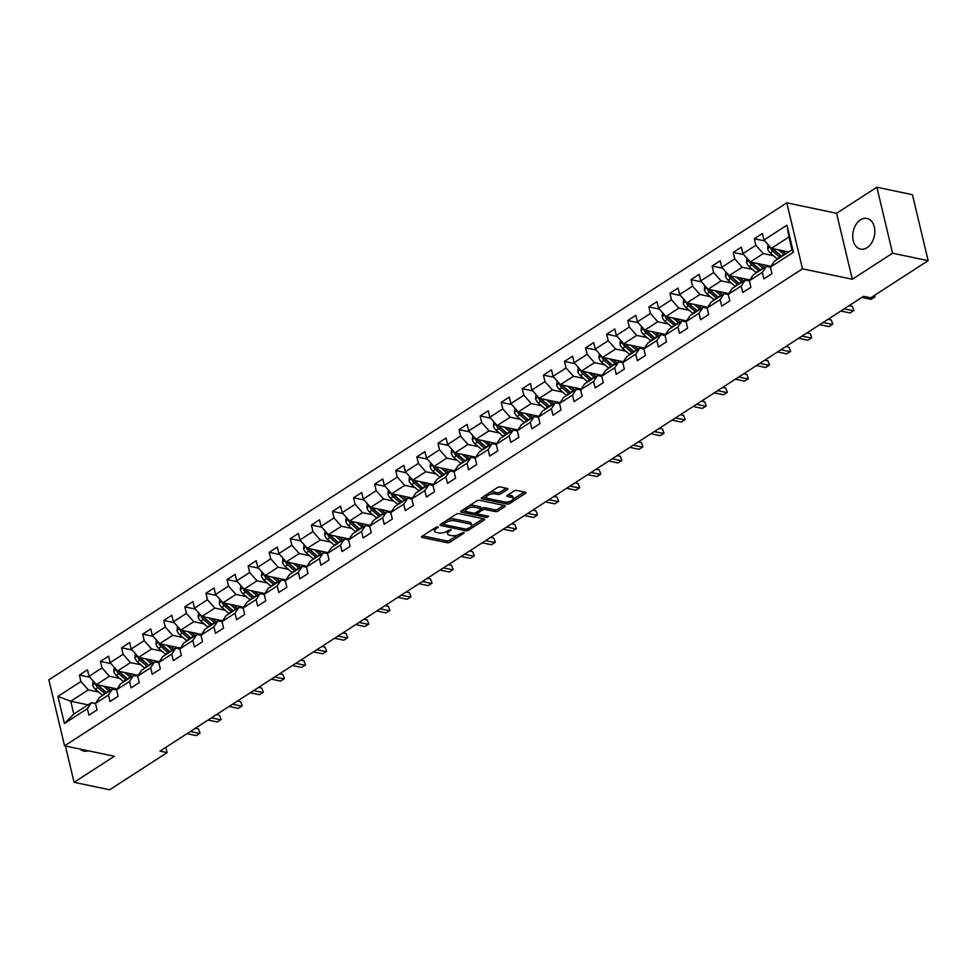 <?xml version="1.0" encoding="UTF-8"?>
<svg xmlns="http://www.w3.org/2000/svg" width="977" height="977" viewBox="0 0 977 977"><rect width="100%" height="100%" fill="white"/><g stroke="black" fill="none" stroke-linecap="round" stroke-linejoin="round"><path stroke-width="1.47" d="M438.038 526.786L436.133 527.177L422.027 536.3A1.966 0.806 166.6 0 0 421.514 537.045A1.966 0.806 166.6 0 0 422.101 537.448L447.234 542.711A1.966 0.806 166.6 0 0 449.957 542.15L464.063 533.039L464.014 532.233L460.277 533.808A6.302 2.577 166.6 0 1 451.569 535.616L449.469 535.176A6.302 2.577 166.6 0 1 447.576 533.894A6.302 2.577 166.6 0 1 449.249 531.488L451.02 529.51L447.295 531.085A6.302 2.577 166.6 0 1 438.575 532.892L436.487 532.453A6.302 2.577 166.6 0 1 434.594 531.17A6.302 2.577 166.6 0 1 436.267 528.765L438.038 526.786M860.456 219.862A15.656 10.808 -78.2 0 0 852.713 236.178A15.656 10.808 -78.2 0 0 860.554 249.098A15.656 10.808 -78.2 0 0 867.087 247.682A15.656 10.808 -78.2 0 0 874.83 231.366A15.656 10.808 -78.2 0 0 866.99 218.445A15.656 10.808 -78.2 0 0 860.456 219.862M80.151 749.09A15.656 10.808 -78.2 0 0 83.949 751.105A15.656 10.808 -78.2 0 0 88.235 750.788M507.319 489.587A1.966 0.806 166.6 0 0 507.845 488.842A1.966 0.806 166.6 0 0 507.258 488.439L500.2 486.961A1.966 0.806 166.6 0 0 497.476 487.523L481.82 497.647A1.966 0.806 166.6 0 0 481.295 498.392A1.966 0.806 166.6 0 0 481.893 498.795L507.026 504.071A1.966 0.806 166.6 0 0 509.75 503.497L525.406 493.385A1.966 0.806 166.6 0 0 525.931 492.628A1.966 0.806 166.6 0 0 525.333 492.225L516.821 490.442A1.966 0.806 166.6 0 0 514.097 491.004L507.393 495.339A1.966 0.806 166.6 0 0 506.868 496.096A1.966 0.806 166.6 0 0 507.466 496.487L511.692 497.378A5.276 2.149 166.6 0 1 513.267 498.453A5.276 2.149 166.6 0 1 510.397 501.201A5.276 2.149 166.6 0 1 504.584 501.97L488.036 498.502A5.276 2.149 166.6 0 1 486.461 497.427A5.276 2.149 166.6 0 1 489.33 494.667A5.276 2.149 166.6 0 1 495.144 493.91L497.891 494.484A1.966 0.806 166.6 0 0 500.615 493.922L507.319 489.587L507.039 488.39M852.298 279.251L892.587 253.214L928.15 260.664L912.433 194.692L876.87 187.23L836.581 213.279L786.79 202.837L802.508 268.822L852.298 279.251L836.581 213.279M65.422 746.013L74.069 782.308L114.358 756.259L64.567 745.83L802.508 268.822M74.069 782.308L109.632 789.77L167.091 752.62L165.834 747.344M928.15 260.664L870.69 297.814L863.57 296.312L159.984 751.13L167.091 752.62M458.934 513.646A1.966 0.806 166.6 0 0 456.21 514.207L440.542 524.331A1.966 0.806 166.6 0 0 440.029 525.076A1.966 0.806 166.6 0 0 440.615 525.479L465.748 530.743A1.966 0.806 166.6 0 0 468.471 530.181L484.128 520.057A1.966 0.806 166.6 0 0 484.653 519.312A1.966 0.806 166.6 0 0 484.067 518.909L458.934 513.646M461.181 510.983L476.837 500.859A1.966 0.806 166.6 0 1 479.56 500.297L504.694 505.573A1.966 0.806 166.6 0 1 505.292 505.964A1.966 0.806 166.6 0 1 504.767 506.721L498.062 511.056A1.966 0.806 166.6 0 1 495.339 511.618L485.154 509.481A1.966 0.806 166.6 0 0 482.43 510.043L477.985 512.913A1.966 0.806 166.6 0 0 477.46 513.67A1.966 0.806 166.6 0 0 478.046 514.073L488.659 516.296L486.802 517.492L461.254 512.143A1.966 0.806 166.6 0 1 460.655 511.74A1.966 0.806 166.6 0 1 461.181 510.983M786.79 202.837L48.85 679.858L64.567 745.83M764.808 240.953L754.305 238.754L755.856 245.264L742.886 253.654L741.335 247.144L733.214 252.396L734.765 258.893L721.783 267.283L720.244 260.786L712.123 266.025L713.674 272.534L700.692 280.924L699.141 274.415L691.032 279.654L692.583 286.163L679.601 294.553L678.05 288.044L669.941 293.295L671.492 299.805L658.51 308.195L656.959 301.685L648.85 306.925L650.401 313.434L637.419 321.824L635.868 315.315L627.759 320.554L629.31 327.063L616.328 335.453L614.777 328.944L606.668 334.195L608.219 340.704L595.237 349.094L593.686 342.585L585.577 347.824L587.128 354.333L574.146 362.723L572.595 356.214L564.486 361.466L566.037 367.975L553.055 376.365L551.504 369.856L543.395 375.095L544.946 381.604L531.964 389.994L530.413 383.485L522.304 388.724L523.855 395.233L510.873 403.623L509.322 397.114L501.213 402.365L502.764 408.875L489.782 417.264L488.231 410.755L480.122 415.994L481.673 422.504L468.691 430.894L467.14 424.384L459.031 429.636L460.582 436.133L447.6 444.523L446.049 438.026L437.94 443.265L439.479 449.774L426.509 458.164L424.958 451.655L416.837 456.894L418.388 463.403L405.418 471.793L403.867 465.284L395.746 470.535L397.297 477.045L384.327 485.435L382.776 478.925L374.655 484.165L376.206 490.674L363.236 499.064L361.685 492.555L353.564 497.794L355.115 504.303L342.133 512.693L340.594 506.196L332.473 511.435L334.024 517.944L321.042 526.334L319.491 519.825L311.382 525.064L312.933 531.573L299.951 539.963L298.4 533.454L290.291 538.706L291.842 545.215L278.86 553.605L277.309 547.096L269.2 552.335L270.751 558.844L257.769 567.234L256.218 560.725L248.109 565.964L249.66 572.473L236.678 580.863L235.127 574.354L227.018 579.605L228.569 586.115L215.587 594.505L214.036 587.995L205.927 593.234L207.478 599.744L194.496 608.134L192.945 601.624L184.836 606.876L186.387 613.385L173.405 621.775L171.854 615.266L163.745 620.505L165.296 627.014L152.314 635.404L150.763 628.895L142.654 634.134L144.205 640.643L131.223 649.033L129.672 642.524L121.563 647.775L123.114 654.285L110.132 662.675L108.581 656.165L100.472 661.405L102.023 667.914L89.041 676.304L87.49 669.795L79.381 675.046L80.932 681.543L57.936 696.406L64.397 723.505L73.8 714.077L91.374 702.707L95.538 703.587M754.305 238.754L762.426 233.515L763.977 240.024L786.961 225.162L793.409 252.261L770.426 267.124L771.977 273.633L763.867 278.872L762.316 272.363L749.335 280.753L750.886 287.262L742.776 292.514L741.225 286.005L728.244 294.395L729.795 300.904L721.685 306.143L720.134 299.634L707.153 308.024L708.704 314.533L700.594 319.772L699.043 313.263L686.062 321.653L687.613 328.162L679.503 333.413L677.953 326.904L664.971 335.294L666.522 341.803L658.413 347.043L656.862 340.533L643.88 348.923L645.431 355.433L637.322 360.684L635.771 354.175L622.789 362.565L624.34 369.074L616.231 374.313L614.68 367.804L601.698 376.194L603.249 382.703L595.14 387.942L593.589 381.433L580.607 389.823L582.158 396.332L574.049 401.584L572.498 395.074L559.516 403.464L561.067 409.974L552.945 415.213L551.394 408.704L538.425 417.094L539.976 423.603L531.854 428.854L530.303 422.345L517.334 430.735L518.885 437.244L510.763 442.483L509.212 435.974L496.243 444.364L497.794 450.873L489.672 456.112L488.121 449.603L475.152 457.993L476.691 464.502L468.581 469.754L467.03 463.245L454.049 471.635L455.6 478.144L447.49 483.383L445.939 476.874L432.958 485.264L434.509 491.773L426.399 497.012L424.848 490.515L411.867 498.905L413.418 505.402L405.308 510.653L403.757 504.144L390.776 512.534L392.327 519.043L384.217 524.283L382.666 517.773L369.685 526.163L371.236 532.673L363.126 537.924L361.575 531.415L348.594 539.805L350.145 546.314L342.035 551.553L340.485 545.044L327.503 553.434L329.054 559.943L320.945 565.182L319.394 558.673L306.412 567.063L307.963 573.572L299.854 578.824L298.303 572.314L285.321 580.704L286.872 587.214L278.763 592.453L277.212 585.944L264.23 594.334L265.781 600.843L257.672 606.094L256.121 599.585L243.139 607.975L244.69 614.484L236.581 619.723L235.03 613.214L222.048 621.604L223.599 628.113L215.49 633.352L213.939 626.843L200.957 635.233L202.508 641.742L194.386 646.994L192.848 640.485L179.866 648.875L181.417 655.384L173.295 660.623L171.744 654.114L158.775 662.504L160.326 669.013L152.204 674.252L150.653 667.755L137.684 676.145L139.235 682.642L131.113 687.893L129.562 681.384L116.593 689.774L118.132 696.283L110.022 701.523L108.471 695.013L95.49 703.403L97.041 709.913L88.931 715.164L87.38 708.655L64.397 723.505M770.975 266.318L750.275 261.983L763.245 253.593L773.552 255.742M770.474 267.295L766.31 266.428L753.328 274.818L749.335 280.753M763.245 253.593L755.856 245.264M750.275 261.983L742.886 253.654M762.316 272.363L766.31 266.428M749.884 279.947L729.184 275.612L742.154 267.222L752.461 269.383M749.383 280.936L745.219 280.057L732.237 288.447L728.244 294.395M742.154 267.222L734.765 258.893M729.184 275.612L721.783 267.283M741.225 286.005L745.219 280.057M728.781 293.589L708.093 289.253L721.063 280.863L731.358 283.012M728.292 294.565L724.128 293.698L711.146 302.088L707.153 308.024M721.063 280.863L713.674 272.534M708.093 289.253L700.692 280.924M720.134 299.634L724.128 293.698M707.69 307.218L686.99 302.882L699.972 294.492L710.267 296.654M707.201 308.207L703.037 307.328L690.055 315.718L686.062 321.653M699.972 294.492L692.583 286.163M686.99 302.882L679.601 294.553M699.043 313.263L703.037 307.328M686.599 320.859L665.899 316.511L678.881 308.121L689.176 310.283M686.11 321.836L681.946 320.969L668.964 329.359L664.971 335.294M678.881 308.121L671.492 299.805M665.899 316.511L658.51 308.195M677.953 326.904L681.946 320.969M665.508 334.488L644.808 330.153L657.79 321.763L668.085 323.912M665.007 335.465L660.855 334.598L647.873 342.988L643.88 348.923M657.79 321.763L650.401 313.434M644.808 330.153L637.419 321.824M656.862 340.533L660.855 334.598M644.417 348.117L623.717 343.782L636.699 335.392L646.994 337.553M643.916 349.107L639.764 348.227L626.782 356.617L622.789 362.565M636.699 335.392L629.31 327.063M623.717 343.782L616.328 335.453M635.771 354.175L639.764 348.227M623.326 361.759L602.626 357.411L615.608 349.021L625.903 351.183M622.825 362.736L618.661 361.869L605.691 370.259L601.698 376.194M615.608 349.021L608.219 340.704M602.626 357.411L595.237 349.094M614.68 367.804L618.661 361.869M602.235 375.388L581.535 371.052L594.517 362.662L604.812 364.824M601.734 376.377L597.57 375.498L584.6 383.888L580.607 389.823M594.517 362.662L587.128 354.333M581.535 371.052L574.146 362.723M593.589 381.433L597.57 375.498M581.144 389.029L560.444 384.682L573.426 376.292L583.721 378.453M580.643 390.006L576.479 389.127L563.509 397.517L559.516 403.464M573.426 376.292L566.037 367.975M560.444 384.682L553.055 376.365M572.498 395.074L576.479 389.127M560.053 402.658L539.353 398.323L552.335 389.933L562.63 392.082M559.552 403.635L555.388 402.768L542.406 411.158L538.425 417.094M552.335 389.933L544.946 381.604M539.353 398.323L531.964 389.994M551.394 408.704L555.388 402.768M538.962 416.287L518.262 411.952L531.244 403.562L541.539 405.724M538.461 417.277L534.297 416.397L521.315 424.787L517.334 430.735M531.244 403.562L523.855 395.233M518.262 411.952L510.873 403.623M530.303 422.345L534.297 416.397M517.871 429.929L497.171 425.581L510.153 417.191L520.448 419.353M517.37 430.906L513.206 430.039L500.224 438.429L496.243 444.364M510.153 417.191L502.764 408.875M497.171 425.581L489.782 417.264M509.212 435.974L513.206 430.039M496.78 443.558L476.08 439.223L489.062 430.833L499.357 432.994M496.279 444.535L492.115 443.668L479.133 452.058L475.152 457.993M489.062 430.833L481.673 422.504M476.08 439.223L468.691 430.894M488.121 449.603L492.115 443.668M475.689 457.187L454.989 452.852L467.971 444.462L478.266 446.623M475.188 458.176L471.024 457.297L458.042 465.687L454.049 471.635M467.971 444.462L460.582 436.133M454.989 452.852L447.6 444.523M467.03 463.245L471.024 457.297M454.598 470.829L433.898 466.493L446.88 458.103L457.175 460.252M454.097 471.806L449.933 470.938L436.951 479.328L432.958 485.264M446.88 458.103L439.479 449.774M433.898 466.493L426.509 458.164M445.939 476.874L449.933 470.938M433.507 484.458L412.807 480.122L425.789 471.732L436.084 473.894M433.006 485.447L428.842 484.568L415.86 492.958L411.867 498.905M425.789 471.732L418.388 463.403M412.807 480.122L405.418 471.793M424.848 490.515L428.842 484.568M412.416 498.099L391.716 493.751L404.686 485.361L414.993 487.523M411.915 499.076L407.751 498.209L394.769 506.599L390.776 512.534M404.686 485.361L397.297 477.045M391.716 493.751L384.327 485.435M403.757 504.144L407.751 498.209M391.325 511.728L370.625 507.393L383.595 499.003L393.902 501.152M390.824 512.705L386.66 511.838L373.678 520.228L369.685 526.163M383.595 499.003L376.206 490.674M370.625 507.393L363.236 499.064M382.666 517.773L386.66 511.838M370.234 525.357L349.534 521.022L362.504 512.632L372.799 514.794M369.733 526.347L365.569 525.467L352.587 533.857L348.594 539.805M362.504 512.632L355.115 504.303M349.534 521.022L342.133 512.693M361.575 531.415L365.569 525.467M349.131 538.999L328.431 534.651L341.413 526.261L351.708 528.423M348.642 539.976L344.478 539.109L331.496 547.499L327.503 553.434M341.413 526.261L334.024 517.944M328.431 534.651L321.042 526.334M340.485 545.044L344.478 539.109M328.04 552.628L307.34 548.292L320.322 539.902L330.617 542.064M327.551 553.617L323.387 552.738L310.405 561.128L306.412 567.063M320.322 539.902L312.933 531.573M307.34 548.292L299.951 539.963M319.394 558.673L323.387 552.738M306.949 566.269L286.249 561.922L299.231 553.532L309.526 555.693M306.46 567.246L302.296 566.367L289.314 574.769L285.321 580.704M299.231 553.532L291.842 545.215M286.249 561.922L278.86 553.605M298.303 572.314L302.296 566.367M285.858 579.898L265.158 575.563L278.14 567.173L288.435 569.322M285.357 580.875L281.205 580.008L268.223 588.398L264.23 594.334M278.14 567.173L270.751 558.844M265.158 575.563L257.769 567.234M277.212 585.944L281.205 580.008M264.767 593.527L244.067 589.192L257.049 580.802L267.344 582.964M264.266 594.517L260.102 593.637L247.132 602.027L243.139 607.975M257.049 580.802L249.66 572.473M244.067 589.192L236.678 580.863M256.121 599.585L260.102 593.637M243.676 607.169L222.976 602.821L235.958 594.431L246.253 596.593M243.175 608.146L239.011 607.279L226.041 615.669L222.048 621.604M235.958 594.431L228.569 586.115M222.976 602.821L215.587 594.505M235.03 613.214L239.011 607.279M222.585 620.798L201.885 616.463L214.867 608.073L225.162 610.234M222.084 621.787L217.92 620.908L204.95 629.298L200.957 635.233M214.867 608.073L207.478 599.744M201.885 616.463L194.496 608.134M213.939 626.843L217.92 620.908M201.494 634.439L180.794 630.092L193.776 621.702L204.071 623.863M200.993 635.416L196.829 634.537L183.859 642.927L179.866 648.875M193.776 621.702L186.387 613.385M180.794 630.092L173.405 621.775M192.848 640.485L196.829 634.537M180.403 648.069L159.703 643.733L172.685 635.343L182.98 637.492M179.902 649.046L175.738 648.178L162.756 656.568L158.775 662.504M172.685 635.343L165.296 627.014M159.703 643.733L152.314 635.404M171.744 654.114L175.738 648.178M159.312 661.698L138.612 657.362L151.594 648.972L161.889 651.134M158.811 662.687L154.647 661.808L141.665 670.198L137.684 676.145M151.594 648.972L144.205 640.643M138.612 657.362L131.223 649.033M150.653 667.755L154.647 661.808M138.221 675.339L117.521 670.991L130.503 662.601L140.798 664.763M137.72 676.316L133.556 675.449L120.574 683.839L116.593 689.774M130.503 662.601L123.114 654.285M117.521 670.991L110.132 662.675M129.562 681.384L133.556 675.449M117.13 688.968L96.43 684.633L109.412 676.243L119.707 678.392M116.629 689.945L112.465 689.078L99.483 697.468L95.49 703.403M109.412 676.243L102.023 667.914M96.43 684.633L89.041 676.304M108.471 695.013L112.465 689.078M88.052 704.869L70.735 701.23L88.321 689.872L98.616 692.034M88.321 689.872L80.932 681.543M73.8 714.077L70.735 701.23L57.936 696.406M87.38 708.655L91.374 702.707M892.587 253.214L876.87 187.23M770.426 267.124L774.419 261.189L791.993 249.819L788.94 236.984L771.366 248.341L788.671 251.968M793.409 252.261L791.993 249.819M788.94 236.984L786.961 225.162M771.366 248.341L763.977 240.024M89.872 677.244L79.381 675.046M110.963 663.603L100.472 661.405M132.054 649.974L121.563 647.775M153.145 636.332L142.654 634.134M174.236 622.703L163.745 620.505M195.327 609.074L184.836 606.876M216.418 595.433L205.927 593.234M237.509 581.803L227.018 579.605M258.6 568.174L248.109 565.964M279.691 554.533L269.2 552.335M300.782 540.904L290.291 538.706M321.873 527.262L311.382 525.064M342.964 513.633L332.473 511.435M364.055 500.004L353.564 497.794M385.158 486.363L374.655 484.165M406.249 472.734L395.746 470.535M427.34 459.092L416.837 456.894M448.431 445.463L437.94 443.265M469.522 431.834L459.031 429.636M490.613 418.193L480.122 415.994M511.704 404.563L501.213 402.365M532.795 390.922L522.304 388.724M553.886 377.293L543.395 375.095M574.977 363.664L564.486 361.466M596.068 350.022L585.577 347.824M617.159 336.393L606.668 334.195M638.25 322.764L627.759 320.554M659.341 309.123L648.85 306.925M680.432 295.494L669.941 293.295M701.523 281.852L691.032 279.654M722.614 268.223L712.123 266.025M743.717 254.594L733.214 252.396M434.435 528.276A6.302 2.577 166.6 0 0 434.167 529.387L434.594 531.17M447.417 531A6.302 2.577 166.6 0 0 447.161 532.111L447.576 533.894M422.687 535.872L446.807 540.928A1.966 0.806 166.6 0 0 449.53 540.366L457.981 534.908M471.305 526.285L483.053 518.702M441.201 523.904L443.643 524.417M443.961 523.794L444.01 524.6L466.066 529.229L469.9 527.58A6.302 2.577 166.6 0 0 471.573 525.186A6.302 2.577 166.6 0 0 469.681 523.904L454.598 520.741A6.302 2.577 166.6 0 0 445.878 522.548L443.961 523.794L443.619 522.341M471.573 525.186L471.146 523.403A6.302 2.577 166.6 0 0 469.253 522.121L469.681 523.904M447.759 519.666A6.302 2.577 166.6 0 1 454.171 518.958L469.253 522.121M503.692 505.353L497.647 509.273L498.062 511.056M468.801 506.062A5.276 2.149 166.6 0 1 474.15 505.475L474.578 507.258A5.276 2.149 166.6 0 0 468.765 508.028A5.276 2.149 166.6 0 0 465.895 510.776A5.276 2.149 166.6 0 0 467.47 511.85L473.308 513.072A1.966 0.806 166.6 0 0 476.031 512.51L480.476 509.64A1.966 0.806 166.6 0 0 480.989 508.883L482.003 508.26A1.966 0.806 166.6 0 1 484.726 507.698L494.924 509.835A1.966 0.806 166.6 0 0 497.647 509.273M477.032 511.863A1.966 0.806 166.6 0 0 477.032 511.887L477.46 513.67M477.594 513.865L474.004 513.12M466.627 511.569L461.828 510.568M465.687 508.077A5.276 2.149 166.6 0 0 465.467 508.993L465.895 510.776M474.15 505.475L479.976 506.697A1.966 0.806 166.6 0 1 480.562 507.1L480.989 508.883A1.966 0.806 166.6 0 0 480.403 508.48L474.578 507.258M489.562 492.64A5.276 2.149 166.6 0 1 494.716 492.127L497.476 492.701A1.966 0.806 166.6 0 0 500.2 492.139L506.245 488.231M486.192 494.826A5.276 2.149 166.6 0 0 486.033 495.644L486.461 497.427M513.267 498.453L512.84 496.67A5.276 2.149 166.6 0 0 511.264 495.595L511.692 497.378M508.04 494.924L511.264 495.595M505.671 502.093L506.599 502.288A1.966 0.806 166.6 0 0 509.322 501.714L509.738 501.445M513.108 499.271L524.331 492.017M482.467 497.232L487.193 498.221M93.145 680.92L92.681 684.962A5.325 3.175 57.1 0 0 95.306 689.176L102.255 695.172A15.363 9.184 57.1 0 0 102.597 695.465M114.932 689.591L114.907 688.504M103.599 686.135L109.021 690.8A15.363 9.184 57.1 0 0 109.351 691.093M106.969 686.843L109.571 689.078A12.75 7.621 57.1 0 0 110.877 690.104M95.661 683.766L95.746 684.669A5.325 3.175 57.1 0 0 97.871 687.515L104.82 693.511A15.363 9.184 57.1 0 0 105.162 693.804M106.688 692.815A12.75 7.621 -122.9 0 1 105.382 691.789L98.421 685.793A2.711 1.624 -122.9 0 1 97.798 685.097L95.746 684.669M106.786 692.754A15.363 9.184 -122.9 0 1 106.444 692.461L99.495 686.465A5.325 3.175 -122.9 0 1 98.164 684.999M190.344 731.504L199.552 733.434L196.169 735.608L186.973 733.678M195.29 728.305L198.49 728.964L200.065 733.129L196.169 735.608M198.49 728.964L200.065 733.129M114.236 667.291L113.772 671.321A5.325 3.175 57.1 0 0 116.397 675.547L123.346 681.543A15.363 9.184 57.1 0 0 123.688 681.824M136.023 675.962L135.998 674.875M124.69 672.494L130.112 677.171A15.363 9.184 57.1 0 0 130.442 677.452M128.06 673.202L130.662 675.449A12.75 7.621 57.1 0 0 131.968 676.475M116.751 670.124L116.837 671.04A5.325 3.175 57.1 0 0 118.962 673.886L125.911 679.882A15.363 9.184 57.1 0 0 126.253 680.163M127.779 679.174A12.75 7.621 -122.9 0 1 126.473 678.16L119.512 672.152A2.711 1.624 -122.9 0 1 118.889 671.468L116.837 671.04M127.877 679.113A15.363 9.184 -122.9 0 1 127.535 678.832L120.586 672.835A5.325 3.175 -122.9 0 1 119.255 671.358M135.327 653.662L134.863 657.692A5.325 3.175 57.1 0 0 137.488 661.905L144.437 667.902A15.363 9.184 57.1 0 0 144.779 668.195M157.114 662.321L157.089 661.234M145.781 658.864L151.203 663.542A15.363 9.184 57.1 0 0 151.533 663.823M149.151 659.573L151.753 661.808A12.75 7.621 57.1 0 0 153.059 662.833M137.842 656.495L137.928 657.399A5.325 3.175 57.1 0 0 140.053 660.244L147.002 666.253A15.363 9.184 57.1 0 0 147.344 666.534M148.87 665.545A12.75 7.621 -122.9 0 1 147.564 664.519L140.615 658.522A2.711 1.624 -122.9 0 1 139.98 657.839L137.928 657.399M148.968 665.484A15.363 9.184 -122.9 0 1 148.626 665.203L141.677 659.194A5.325 3.175 -122.9 0 1 140.346 657.729M211.435 717.863L220.643 719.793L217.26 721.979L208.064 720.049M216.381 714.663L219.581 715.335L221.156 719.499L217.26 721.979M219.581 715.335L221.156 719.499M232.526 704.234L241.734 706.163L238.351 708.349L229.155 706.42M237.484 701.034L240.672 701.706L242.247 705.87L238.351 708.349M240.672 701.706L242.247 705.87M156.418 640.02L155.954 644.063A5.325 3.175 57.1 0 0 158.579 648.276L165.528 654.272A15.363 9.184 57.1 0 0 165.87 654.553M178.205 648.691L178.18 647.604M166.872 645.235L172.294 649.9A15.363 9.184 57.1 0 0 172.624 650.193M170.242 645.944L172.844 648.178A12.75 7.621 57.1 0 0 174.15 649.204M158.933 642.866L159.019 643.77A5.325 3.175 57.1 0 0 161.144 646.615L168.105 652.612A15.363 9.184 57.1 0 0 168.435 652.892M169.961 651.915A12.75 7.621 -122.9 0 1 168.655 650.89L161.706 644.893A2.711 1.624 -122.9 0 1 161.071 644.197L159.019 643.77M170.059 651.854A15.363 9.184 -122.9 0 1 169.717 651.561L162.768 645.565A5.325 3.175 -122.9 0 1 161.437 644.087M177.509 626.391L177.045 630.421A5.325 3.175 57.1 0 0 179.67 634.647L186.619 640.643A15.363 9.184 57.1 0 0 186.961 640.924M199.296 635.062L199.284 633.963M187.963 631.594L193.385 636.271A15.363 9.184 57.1 0 0 193.715 636.552M191.345 632.302L193.935 634.549A12.75 7.621 57.1 0 0 195.241 635.563M180.024 629.225L180.11 630.141A5.325 3.175 57.1 0 0 182.235 632.986L189.196 638.982A15.363 9.184 57.1 0 0 189.526 639.263M191.052 638.274A12.75 7.621 -122.9 0 1 189.746 637.248L182.797 631.252A2.711 1.624 -122.9 0 1 182.162 630.568L180.11 630.141M191.15 638.213A15.363 9.184 -122.9 0 1 190.808 637.932L183.859 631.936A5.325 3.175 -122.9 0 1 182.528 630.458M198.6 612.75L198.136 616.792A5.325 3.175 57.1 0 0 200.761 621.006L207.71 627.002A15.363 9.184 57.1 0 0 208.052 627.295M220.387 621.421L220.375 620.334M209.066 617.965L214.476 622.642A15.363 9.184 57.1 0 0 214.806 622.923M212.436 618.673L215.025 620.908A12.75 7.621 57.1 0 0 216.344 621.934M201.115 615.595L201.201 616.499A5.325 3.175 57.1 0 0 203.326 619.345L210.287 625.341A15.363 9.184 57.1 0 0 210.617 625.634M212.143 624.645A12.75 7.621 -122.9 0 1 210.837 623.619L203.888 617.623A2.711 1.624 -122.9 0 1 203.253 616.927L201.201 616.499M212.241 624.584A15.363 9.184 -122.9 0 1 211.911 624.291L204.95 618.294A5.325 3.175 -122.9 0 1 203.619 616.829M253.617 690.592L262.825 692.522L259.442 694.708L250.246 692.778M258.575 687.405L261.763 688.064L263.338 692.229L259.442 694.708M261.763 688.064L263.338 692.229M274.72 676.963L283.916 678.893L280.533 681.079L271.337 679.149M279.666 673.764L282.854 674.435L284.429 678.6L280.533 681.079M282.854 674.435L284.429 678.6M295.811 663.334L305.007 665.264L301.624 667.438L292.428 665.52M300.757 660.134L303.945 660.806L305.52 664.958L301.624 667.438M303.945 660.806L305.52 664.958M219.691 599.121L219.239 603.151A5.325 3.175 57.1 0 0 221.852 607.376L228.801 613.373A15.363 9.184 57.1 0 0 229.143 613.654M241.478 607.792L241.466 606.705M230.157 604.336L235.567 609.001A15.363 9.184 57.1 0 0 235.909 609.282M233.527 605.032L236.116 607.279A12.75 7.621 57.1 0 0 237.435 608.305M222.206 601.954L222.292 602.87A5.325 3.175 57.1 0 0 224.429 605.716L231.378 611.712A15.363 9.184 57.1 0 0 231.708 611.993M233.234 611.004A12.75 7.621 -122.9 0 1 231.928 609.99L224.979 603.994A2.711 1.624 -122.9 0 1 224.344 603.298L222.292 602.87M233.332 610.943A15.363 9.184 -122.9 0 1 233.002 610.662L226.041 604.665A5.325 3.175 -122.9 0 1 224.722 603.188M316.902 649.693L326.098 651.622L322.715 653.808L313.519 651.879M321.848 646.493L325.036 647.165L326.623 651.329L322.715 653.808M325.036 647.165L326.623 651.329M240.782 585.492L240.33 589.522A5.325 3.175 57.1 0 0 242.943 593.735L249.892 599.744A15.363 9.184 57.1 0 0 250.234 600.025M262.569 594.163L262.557 593.063M251.248 590.694L256.658 595.372A15.363 9.184 57.1 0 0 257 595.652M254.618 591.403L257.207 593.637A12.75 7.621 57.1 0 0 258.526 594.663M243.297 588.325L243.383 589.241A5.325 3.175 57.1 0 0 245.52 592.074L252.469 598.083A15.363 9.184 57.1 0 0 252.799 598.364M254.325 597.374A12.75 7.621 -122.9 0 1 253.019 596.349L246.07 590.352A2.711 1.624 -122.9 0 1 245.435 589.668L243.383 589.241M254.423 597.313A15.363 9.184 -122.9 0 1 254.093 597.032L247.132 591.036A5.325 3.175 -122.9 0 1 245.813 589.558M337.993 636.064L347.189 637.993L343.819 640.179L334.61 638.25M342.939 632.864L346.127 633.536L347.714 637.7L343.819 640.179M346.127 633.536L347.714 637.7M261.873 571.85L261.421 575.893A5.325 3.175 57.1 0 0 264.034 580.106L270.983 586.102A15.363 9.184 57.1 0 0 271.325 586.383M283.66 580.521L283.648 579.434M272.339 577.065L277.749 581.73A15.363 9.184 57.1 0 0 278.091 582.023M275.709 577.773L278.298 580.008A12.75 7.621 57.1 0 0 279.617 581.034M264.388 574.696L264.474 575.6A5.325 3.175 57.1 0 0 266.611 578.445L273.56 584.441A15.363 9.184 57.1 0 0 273.89 584.735M275.429 583.745A12.75 7.621 -122.9 0 1 274.11 582.719L267.161 576.723A2.711 1.624 -122.9 0 1 266.526 576.027L264.474 575.6M275.514 583.684A15.363 9.184 -122.9 0 1 275.184 583.391L268.223 577.395A5.325 3.175 -122.9 0 1 266.904 575.917M359.084 622.422L368.28 624.352L364.909 626.538L355.701 624.608M364.03 619.235L367.218 619.894L368.805 624.059L364.909 626.538M367.218 619.894L368.805 624.059M282.964 558.221L282.512 562.251A5.325 3.175 57.1 0 0 285.125 566.477L292.086 572.473A15.363 9.184 57.1 0 0 292.416 572.754M304.751 566.892L304.739 565.805M293.43 563.424L298.84 568.101A15.363 9.184 57.1 0 0 299.182 568.382M296.8 564.132L299.389 566.379A12.75 7.621 57.1 0 0 300.708 567.393M285.479 561.054L285.565 561.97A5.325 3.175 57.1 0 0 287.702 564.816L294.651 570.812A15.363 9.184 57.1 0 0 294.981 571.093M296.519 570.104A12.75 7.621 -122.9 0 1 295.201 569.09L288.252 563.082A2.711 1.624 -122.9 0 1 287.617 562.398L285.565 561.97M296.605 570.043A15.363 9.184 -122.9 0 1 296.275 569.762L289.326 563.766A5.325 3.175 -122.9 0 1 287.995 562.288M380.175 608.793L389.371 610.723L386 612.909L376.792 610.979M385.121 605.593L388.309 606.265L389.896 610.43L386 612.909M388.309 606.265L389.896 610.43M304.055 544.58L303.603 548.622A5.325 3.175 57.1 0 0 306.216 552.835L313.177 558.832A15.363 9.184 57.1 0 0 313.507 559.125M325.842 553.251L325.829 552.164M314.521 549.795L319.931 554.472A15.363 9.184 57.1 0 0 320.273 554.753M317.891 550.503L320.48 552.738A12.75 7.621 57.1 0 0 321.799 553.764M306.57 547.425L306.668 548.329A5.325 3.175 57.1 0 0 308.793 551.175L315.742 557.171A15.363 9.184 57.1 0 0 316.084 557.464M317.61 556.475A12.75 7.621 -122.9 0 1 316.292 555.449L309.343 549.453A2.711 1.624 -122.9 0 1 308.708 548.769L306.668 548.329M317.696 556.414A15.363 9.184 -122.9 0 1 317.366 556.133L310.417 550.124A5.325 3.175 -122.9 0 1 309.086 548.659M401.266 595.164L410.462 597.094L407.091 599.28L397.883 597.35M406.212 591.964L409.412 592.636L410.987 596.8L407.091 599.28M409.412 592.636L410.987 596.8M325.146 530.951L324.694 534.981A5.325 3.175 57.1 0 0 327.307 539.206L334.268 545.203A15.363 9.184 57.1 0 0 334.598 545.484M346.933 539.622L346.92 538.535M335.612 536.165L341.022 540.831A15.363 9.184 57.1 0 0 341.364 541.111M338.982 536.861L341.571 539.109A12.75 7.621 57.1 0 0 342.89 540.134M327.661 533.784L327.759 534.7A5.325 3.175 57.1 0 0 329.884 537.545L336.833 543.542A15.363 9.184 57.1 0 0 337.175 543.823M338.701 542.833A12.75 7.621 -122.9 0 1 337.383 541.82L330.434 535.823A2.711 1.624 -122.9 0 1 329.799 535.127L327.759 534.7M338.787 542.772A15.363 9.184 -122.9 0 1 338.457 542.491L331.508 536.495A5.325 3.175 -122.9 0 1 330.177 535.017M422.357 581.523L431.565 583.452L428.182 585.638L418.974 583.709M427.303 578.323L430.503 578.995L432.078 583.159L428.182 585.638M430.503 578.995L432.078 583.159M346.237 517.322L345.785 521.352A5.325 3.175 57.1 0 0 348.41 525.565L355.359 531.573A15.363 9.184 57.1 0 0 355.689 531.854M368.024 525.992L368.011 524.893M356.703 522.524L362.113 527.201A15.363 9.184 57.1 0 0 362.455 527.482M360.073 523.232L362.675 525.479A12.75 7.621 57.1 0 0 363.981 526.493M348.752 520.155L348.85 521.071A5.325 3.175 57.1 0 0 350.975 523.904L357.924 529.913A15.363 9.184 57.1 0 0 358.266 530.193M359.792 529.204A12.75 7.621 -122.9 0 1 358.474 528.178L351.525 522.182A2.711 1.624 -122.9 0 1 350.89 521.498L348.85 521.071M359.89 529.143A15.363 9.184 -122.9 0 1 359.548 528.862L352.599 522.866A5.325 3.175 -122.9 0 1 351.268 521.388M443.448 567.893L452.656 569.823L449.273 572.009L440.065 570.079M448.394 564.694L451.594 565.365L453.169 569.53L449.273 572.009M451.594 565.365L453.169 569.53M367.328 503.68L366.876 507.722A5.325 3.175 57.1 0 0 369.501 511.936L376.45 517.932A15.363 9.184 57.1 0 0 376.78 518.225M389.127 512.351L389.102 511.264M377.794 508.895L383.204 513.56A15.363 9.184 57.1 0 0 383.546 513.853M381.164 509.603L383.766 511.838A12.75 7.621 57.1 0 0 385.072 512.864M369.856 506.526L369.941 507.429A5.325 3.175 57.1 0 0 372.066 510.275L379.015 516.271A15.363 9.184 57.1 0 0 379.357 516.564M380.883 515.575A12.75 7.621 -122.9 0 1 379.565 514.549L372.616 508.553A2.711 1.624 -122.9 0 1 371.981 507.857L369.941 507.429M380.981 515.514A15.363 9.184 -122.9 0 1 380.639 515.221L373.69 509.225A5.325 3.175 -122.9 0 1 372.359 507.759M464.539 554.264L473.747 556.182L470.364 558.368L461.156 556.438M469.485 551.065L472.685 551.724L474.26 555.889L470.364 558.368M472.685 551.724L474.26 555.889M388.419 490.051L387.967 494.081A5.325 3.175 57.1 0 0 390.592 498.307L397.541 504.303A15.363 9.184 57.1 0 0 397.871 504.584M410.218 498.722L410.193 497.635M398.885 495.254L404.295 499.931A15.363 9.184 57.1 0 0 404.637 500.212M402.255 495.962L404.857 498.209A12.75 7.621 57.1 0 0 406.163 499.223M390.947 492.884L391.032 493.8A5.325 3.175 57.1 0 0 393.157 496.646L400.106 502.642A15.363 9.184 57.1 0 0 400.448 502.923M401.974 501.934A12.75 7.621 -122.9 0 1 400.655 500.92L393.707 494.912A2.711 1.624 -122.9 0 1 393.072 494.228L391.032 493.8M402.072 501.873A15.363 9.184 -122.9 0 1 401.73 501.592L394.781 495.595A5.325 3.175 -122.9 0 1 393.45 494.118M485.63 540.623L494.838 542.553L491.455 544.739L482.247 542.809M490.576 537.423L493.776 538.095L495.351 542.259L491.455 544.739M493.776 538.095L495.351 542.259M409.51 476.422L409.058 480.452A5.325 3.175 57.1 0 0 411.683 484.665L418.632 490.662A15.363 9.184 57.1 0 0 418.962 490.955M431.309 485.08L431.284 483.994M419.976 481.624L425.386 486.302A15.363 9.184 57.1 0 0 425.728 486.583M423.346 482.333L425.948 484.568A12.75 7.621 57.1 0 0 427.254 485.593M412.038 479.255L412.123 480.159A5.325 3.175 57.1 0 0 414.248 483.004L421.197 489.001A15.363 9.184 57.1 0 0 421.539 489.294M423.065 488.305A12.75 7.621 -122.9 0 1 421.746 487.279L414.798 481.282A2.711 1.624 -122.9 0 1 414.163 480.599L412.123 480.159M423.163 488.244A15.363 9.184 -122.9 0 1 422.821 487.963L415.872 481.954A5.325 3.175 -122.9 0 1 414.541 480.489M506.721 526.994L515.929 528.923L512.546 531.109L503.338 529.18M511.667 523.794L514.867 524.466L516.442 528.63L512.546 531.109M514.867 524.466L516.442 528.63M430.601 462.78L430.149 466.823A5.325 3.175 57.1 0 0 432.774 471.036L439.723 477.032A15.363 9.184 57.1 0 0 440.065 477.313M452.4 471.451L452.375 470.364M441.067 467.995L446.477 472.66A15.363 9.184 57.1 0 0 446.819 472.953M444.437 468.704L447.039 470.938A12.75 7.621 57.1 0 0 448.345 471.964M433.129 465.626L433.214 466.53A5.325 3.175 57.1 0 0 435.339 469.375L442.288 475.372A15.363 9.184 57.1 0 0 442.63 475.652M444.156 474.675A12.75 7.621 -122.9 0 1 442.85 473.65L435.889 467.653A2.711 1.624 -122.9 0 1 435.266 466.957L433.214 466.53M444.254 474.614A15.363 9.184 -122.9 0 1 443.912 474.321L436.963 468.325A5.325 3.175 -122.9 0 1 435.632 466.847M527.812 513.352L537.02 515.282L533.637 517.468L524.429 515.538M532.758 510.153L535.958 510.824L537.533 514.989L533.637 517.468M535.958 510.824L537.533 514.989M451.692 449.151L451.24 453.181A5.325 3.175 57.1 0 0 453.865 457.407L460.814 463.403A15.363 9.184 57.1 0 0 461.156 463.684M473.491 457.822L473.466 456.723M462.158 454.354L467.58 459.031A15.363 9.184 57.1 0 0 467.91 459.312M465.528 455.062L468.13 457.309A12.75 7.621 57.1 0 0 469.436 458.323M454.22 451.985L454.305 452.901A5.325 3.175 57.1 0 0 456.43 455.746L463.379 461.742A15.363 9.184 57.1 0 0 463.721 462.023M465.247 461.034A12.75 7.621 -122.9 0 1 463.941 460.008L456.98 454.012A2.711 1.624 -122.9 0 1 456.357 453.328L454.305 452.901M465.345 460.973A15.363 9.184 -122.9 0 1 465.003 460.692L458.054 454.696A5.325 3.175 -122.9 0 1 456.723 453.218M548.903 499.723L558.111 501.653L554.728 503.839L545.532 501.909M553.849 496.524L557.049 497.195L558.624 501.36L554.728 503.839M557.049 497.195L558.624 501.36M472.795 435.51L472.331 439.552A5.325 3.175 57.1 0 0 474.956 443.766L481.905 449.762A15.363 9.184 57.1 0 0 482.247 450.055M494.582 444.181L494.557 443.094M483.249 440.725L488.671 445.39A15.363 9.184 57.1 0 0 489.001 445.683M486.619 441.433L489.221 443.668A12.75 7.621 57.1 0 0 490.527 444.694M475.31 438.355L475.396 439.259A5.325 3.175 57.1 0 0 477.521 442.105L484.47 448.101A15.363 9.184 57.1 0 0 484.812 448.394M486.338 447.405A12.75 7.621 -122.9 0 1 485.032 446.379L478.071 440.383A2.711 1.624 -122.9 0 1 477.448 439.687L475.396 439.259M486.436 447.344A15.363 9.184 -122.9 0 1 486.094 447.051L479.145 441.054A5.325 3.175 -122.9 0 1 477.814 439.589M569.994 486.094L579.202 488.024L575.819 490.198L566.623 488.268M574.94 482.894L578.14 483.566L579.715 487.718L575.819 490.198M578.14 483.566L579.715 487.718M493.886 421.881L493.422 425.911A5.325 3.175 57.1 0 0 496.047 430.136L502.996 436.133A15.363 9.184 57.1 0 0 503.338 436.414M515.673 430.552L515.648 429.465M504.34 427.096L509.762 431.761A15.363 9.184 57.1 0 0 510.092 432.042M507.71 427.792L510.312 430.039A12.75 7.621 57.1 0 0 511.618 431.065M496.401 424.714L496.487 425.63A5.325 3.175 57.1 0 0 498.612 428.476L505.561 434.472A15.363 9.184 57.1 0 0 505.903 434.753M507.429 433.764A12.75 7.621 -122.9 0 1 506.123 432.75L499.174 426.741A2.711 1.624 -122.9 0 1 498.539 426.057L496.487 425.63M507.527 433.703A15.363 9.184 -122.9 0 1 507.185 433.422L500.236 427.425A5.325 3.175 -122.9 0 1 498.905 425.948M591.085 472.453L600.293 474.382L596.91 476.568L587.714 474.639M596.043 469.253L599.231 469.925L600.806 474.089L596.91 476.568M599.231 469.925L600.806 474.089M514.977 408.252L514.513 412.282A5.325 3.175 57.1 0 0 517.138 416.495L524.087 422.504A15.363 9.184 57.1 0 0 524.429 422.785M536.764 416.923L536.739 415.823M525.431 413.454L530.853 418.132A15.363 9.184 57.1 0 0 531.183 418.412M528.801 414.163L531.403 416.397A12.75 7.621 57.1 0 0 532.709 417.423M517.492 411.085L517.578 411.989A5.325 3.175 57.1 0 0 519.703 414.834L526.664 420.843A15.363 9.184 57.1 0 0 526.994 421.124M528.52 420.134A12.75 7.621 -122.9 0 1 527.214 419.109L520.265 413.112A2.711 1.624 -122.9 0 1 519.63 412.428L517.578 411.989M528.618 420.073A15.363 9.184 -122.9 0 1 528.276 419.792L521.327 413.796A5.325 3.175 -122.9 0 1 519.996 412.318M612.176 458.824L621.384 460.753L618.001 462.939L608.805 461.01M617.134 455.624L620.322 456.296L621.897 460.46L618.001 462.939M620.322 456.296L621.897 460.46M536.068 394.61L535.604 398.653A5.325 3.175 57.1 0 0 538.229 402.866L545.178 408.862A15.363 9.184 57.1 0 0 545.52 409.143M557.855 403.281L557.83 402.194M546.522 399.825L551.944 404.49A15.363 9.184 57.1 0 0 552.274 404.783M549.892 400.533L552.493 402.768A12.75 7.621 57.1 0 0 553.8 403.794M538.583 397.456L538.669 398.36A5.325 3.175 57.1 0 0 540.794 401.205L547.755 407.201A15.363 9.184 57.1 0 0 548.085 407.482M549.611 406.505A12.75 7.621 -122.9 0 1 548.305 405.479L541.356 399.483A2.711 1.624 -122.9 0 1 540.721 398.787L538.669 398.36M549.709 406.444A15.363 9.184 -122.9 0 1 549.367 406.151L542.418 400.155A5.325 3.175 -122.9 0 1 541.087 398.677M633.279 445.182L642.475 447.112L639.092 449.298L629.896 447.368M638.225 441.995L641.413 442.654L642.988 446.819L639.092 449.298M641.413 442.654L642.988 446.819M557.159 380.981L556.695 385.011A5.325 3.175 57.1 0 0 559.32 389.237L566.269 395.233A15.363 9.184 57.1 0 0 566.611 395.514M578.946 389.652L578.934 388.553M567.613 386.184L573.035 390.861A15.363 9.184 57.1 0 0 573.365 391.142M570.995 386.892L573.584 389.139A12.75 7.621 57.1 0 0 574.903 390.153M559.674 383.814L559.76 384.73A5.325 3.175 57.1 0 0 561.885 387.576L568.846 393.572A15.363 9.184 57.1 0 0 569.176 393.853M570.702 392.864A12.75 7.621 -122.9 0 1 569.396 391.838L562.447 385.842A2.711 1.624 -122.9 0 1 561.812 385.158L559.76 384.73M570.8 392.803A15.363 9.184 -122.9 0 1 570.458 392.522L563.509 386.526A5.325 3.175 -122.9 0 1 562.178 385.048M654.37 431.553L663.566 433.483L660.183 435.669L650.987 433.739M659.316 428.353L662.504 429.025L664.079 433.19L660.183 435.669M662.504 429.025L664.079 433.19M578.25 367.34L577.798 371.382A5.325 3.175 57.1 0 0 580.411 375.595L587.36 381.592A15.363 9.184 57.1 0 0 587.702 381.885M600.037 376.011L600.025 374.924M588.716 372.555L594.126 377.232A15.363 9.184 57.1 0 0 594.456 377.513M592.086 373.263L594.675 375.498A12.75 7.621 57.1 0 0 595.994 376.524M580.765 370.185L580.851 371.089A5.325 3.175 57.1 0 0 582.976 373.935L589.937 379.931A15.363 9.184 57.1 0 0 590.267 380.224M591.793 379.235A12.75 7.621 -122.9 0 1 590.487 378.209L583.538 372.213A2.711 1.624 -122.9 0 1 582.903 371.516L580.851 371.089M591.891 379.174A15.363 9.184 -122.9 0 1 591.561 378.881L584.6 372.884A5.325 3.175 -122.9 0 1 583.269 371.419M675.461 417.924L684.657 419.854L681.274 422.04L672.078 420.11M680.407 414.724L683.595 415.396L685.182 419.56L681.274 422.04M683.595 415.396L685.182 419.56M599.341 353.711L598.889 357.741A5.325 3.175 57.1 0 0 601.502 361.966L608.451 367.963A15.363 9.184 57.1 0 0 608.793 368.244M621.128 362.382L621.116 361.295M609.807 358.925L615.217 363.591A15.363 9.184 57.1 0 0 615.559 363.871M613.177 359.621L615.766 361.869A12.75 7.621 57.1 0 0 617.085 362.894M601.856 356.544L601.942 357.46A5.325 3.175 57.1 0 0 604.079 360.305L611.028 366.302A15.363 9.184 57.1 0 0 611.358 366.583M612.884 365.593A12.75 7.621 -122.9 0 1 611.578 364.58L604.629 358.583A2.711 1.624 -122.9 0 1 603.994 357.887L601.942 357.46M612.982 365.532A15.363 9.184 -122.9 0 1 612.652 365.251L605.691 359.255A5.325 3.175 -122.9 0 1 604.372 357.777M696.552 404.283L705.748 406.212L702.378 408.398L693.169 406.469M701.498 401.083L704.686 401.755L706.273 405.919L702.378 408.398M704.686 401.755L706.273 405.919M620.432 340.081L619.98 344.112A5.325 3.175 57.1 0 0 622.593 348.325L629.542 354.333A15.363 9.184 57.1 0 0 629.884 354.614M642.219 348.752L642.207 347.653M630.898 345.284L636.308 349.961A15.363 9.184 57.1 0 0 636.65 350.242M634.268 345.992L636.857 348.227A12.75 7.621 57.1 0 0 638.176 349.253M622.947 342.915L623.033 343.831A5.325 3.175 57.1 0 0 625.17 346.664L632.119 352.673A15.363 9.184 57.1 0 0 632.449 352.953M633.975 351.964A12.75 7.621 -122.9 0 1 632.669 350.938L625.72 344.942A2.711 1.624 -122.9 0 1 625.085 344.258L623.033 343.831M634.073 351.903A15.363 9.184 -122.9 0 1 633.743 351.622L626.782 345.626A5.325 3.175 -122.9 0 1 625.463 344.148M717.643 390.653L726.839 392.583L723.468 394.769L714.26 392.839M722.589 387.454L725.777 388.125L727.364 392.29L723.468 394.769M725.777 388.125L727.364 392.29M641.523 326.44L641.071 330.482A5.325 3.175 57.1 0 0 643.684 334.696L650.645 340.692A15.363 9.184 57.1 0 0 650.975 340.985M663.31 335.111L663.298 334.024M651.989 331.655L657.399 336.32A15.363 9.184 57.1 0 0 657.741 336.613M655.359 332.363L657.948 334.598A12.75 7.621 57.1 0 0 659.267 335.624M644.038 329.286L644.124 330.189A5.325 3.175 57.1 0 0 646.261 333.035L653.21 339.031A15.363 9.184 57.1 0 0 653.54 339.324M655.078 338.335A12.75 7.621 -122.9 0 1 653.76 337.309L646.811 331.313A2.711 1.624 -122.9 0 1 646.176 330.617L644.124 330.189M655.164 338.274A15.363 9.184 -122.9 0 1 654.834 337.981L647.885 331.985A5.325 3.175 -122.9 0 1 646.554 330.519M738.734 377.012L747.93 378.942L744.559 381.128L735.351 379.198M743.68 373.825L746.868 374.484L748.455 378.649L744.559 381.128M746.868 374.484L748.455 378.649M662.614 312.811L662.162 316.841A5.325 3.175 57.1 0 0 664.775 321.067L671.736 327.063A15.363 9.184 57.1 0 0 672.066 327.344M684.401 321.482L684.388 320.395M673.08 318.013L678.49 322.691A15.363 9.184 57.1 0 0 678.832 322.972M676.45 318.722L679.039 320.969A12.75 7.621 57.1 0 0 680.358 321.983M665.129 315.644L665.227 316.56A5.325 3.175 57.1 0 0 667.352 319.406L674.301 325.402A15.363 9.184 57.1 0 0 674.643 325.683M676.169 324.694A12.75 7.621 -122.9 0 1 674.851 323.68L667.902 317.672A2.711 1.624 -122.9 0 1 667.267 316.988L665.227 316.56M676.255 324.633A15.363 9.184 -122.9 0 1 675.925 324.352L668.976 318.355A5.325 3.175 -122.9 0 1 667.645 316.878M759.825 363.383L769.021 365.313L765.65 367.499L756.442 365.569M764.771 360.183L767.959 360.855L769.546 365.019L765.65 367.499M767.959 360.855L769.546 365.019M683.705 299.17L683.253 303.212A5.325 3.175 57.1 0 0 685.866 307.425L692.827 313.422A15.363 9.184 57.1 0 0 693.157 313.715M705.492 307.84L705.479 306.754M694.171 304.384L699.581 309.062A15.363 9.184 57.1 0 0 699.923 309.343M697.541 305.093L700.13 307.328A12.75 7.621 57.1 0 0 701.449 308.353M686.22 302.015L686.318 302.919A5.325 3.175 57.1 0 0 688.443 305.764L695.392 311.761A15.363 9.184 57.1 0 0 695.734 312.054M697.26 311.065A12.75 7.621 -122.9 0 1 695.942 310.039L688.993 304.042A2.711 1.624 -122.9 0 1 688.358 303.358L686.318 302.919M697.346 311.004A15.363 9.184 -122.9 0 1 697.016 310.723L690.067 304.714A5.325 3.175 -122.9 0 1 688.736 303.249M780.916 349.754L790.124 351.683L786.741 353.869L777.533 351.94M785.862 346.554L789.062 347.226L790.637 351.39L786.741 353.869M789.062 347.226L790.637 351.39M704.796 285.54L704.344 289.571A5.325 3.175 57.1 0 0 706.957 293.796L713.918 299.792A15.363 9.184 57.1 0 0 714.248 300.073M726.583 294.211L726.57 293.124M715.262 290.755L720.672 295.42A15.363 9.184 57.1 0 0 721.014 295.713M718.632 291.464L721.221 293.698A12.75 7.621 57.1 0 0 722.54 294.724M707.311 288.374L707.409 289.29A5.325 3.175 57.1 0 0 709.534 292.135L716.483 298.132A15.363 9.184 57.1 0 0 716.825 298.412M718.351 297.435A12.75 7.621 -122.9 0 1 717.033 296.41L710.084 290.413A2.711 1.624 -122.9 0 1 709.449 289.717L707.409 289.29M718.437 297.362A15.363 9.184 -122.9 0 1 718.107 297.081L711.158 291.085A5.325 3.175 -122.9 0 1 709.827 289.607M802.007 336.112L811.215 338.042L807.832 340.228L798.624 338.298M806.953 332.913L810.153 333.584L811.728 337.749L807.832 340.228M810.153 333.584L811.728 337.749M725.887 271.911L725.435 275.941A5.325 3.175 57.1 0 0 728.06 280.155L735.009 286.163A15.363 9.184 57.1 0 0 735.339 286.444M747.674 280.582L747.661 279.483M736.353 277.114L741.763 281.791A15.363 9.184 57.1 0 0 742.105 282.072M739.723 277.822L742.325 280.069A12.75 7.621 57.1 0 0 743.631 281.083M728.415 274.745L728.5 275.661A5.325 3.175 57.1 0 0 730.625 278.506L737.574 284.502A15.363 9.184 57.1 0 0 737.916 284.783M739.442 283.794A12.75 7.621 -122.9 0 1 738.123 282.768L731.175 276.772A2.711 1.624 -122.9 0 1 730.54 276.088L728.5 275.661M739.54 283.733A15.363 9.184 -122.9 0 1 739.198 283.452L732.249 277.456A5.325 3.175 -122.9 0 1 730.918 275.978M823.098 322.483L832.306 324.413L828.923 326.599L819.715 324.669M828.044 319.284L831.244 319.955L832.819 324.12L828.923 326.599M831.244 319.955L832.819 324.12M746.978 258.27L746.526 262.312A5.325 3.175 57.1 0 0 749.151 266.526L756.1 272.522A15.363 9.184 57.1 0 0 756.43 272.815M768.777 266.941L768.752 265.854M757.444 263.485L762.854 268.15A15.363 9.184 57.1 0 0 763.196 268.443M760.814 264.193L763.416 266.428A12.75 7.621 57.1 0 0 764.722 267.454M749.506 261.115L749.591 262.019A5.325 3.175 57.1 0 0 751.716 264.865L758.665 270.861A15.363 9.184 57.1 0 0 759.007 271.154M760.533 270.165A12.75 7.621 -122.9 0 1 759.214 269.139L752.266 263.143A2.711 1.624 -122.9 0 1 751.631 262.447L749.591 262.019M760.631 270.104A15.363 9.184 -122.9 0 1 760.289 269.811L753.34 263.814A5.325 3.175 -122.9 0 1 752.009 262.349M844.189 308.854L853.397 310.771L850.014 312.958L840.806 311.028M849.135 305.654L852.335 306.314L853.91 310.478L850.014 312.958M852.335 306.314L853.91 310.478M768.069 244.641L767.617 248.671A5.325 3.175 57.1 0 0 770.242 252.896L777.191 258.893A15.363 9.184 57.1 0 0 777.521 259.174M778.535 249.843L783.945 254.521A15.363 9.184 57.1 0 0 784.287 254.802M781.905 250.552L784.507 252.799A12.75 7.621 57.1 0 0 785.813 253.825M770.597 247.474L770.682 248.39A5.325 3.175 57.1 0 0 772.807 251.236L779.756 257.232A15.363 9.184 57.1 0 0 780.098 257.513M781.624 256.524A12.75 7.621 -122.9 0 1 780.305 255.51L773.357 249.501A2.711 1.624 -122.9 0 1 772.722 248.817L770.682 248.39M781.722 256.462A15.363 9.184 -122.9 0 1 781.38 256.182L774.431 250.185A5.325 3.175 -122.9 0 1 773.1 248.708M872.4 296.703L874.488 297.142L871.105 299.328L861.897 297.399M874.623 295.262L875.001 296.849L874.11 295.591M875.001 296.849L871.105 299.328M435.913 527.324L436.267 528.765M450.873 529.485L451.069 530.316M448.907 530.047L449.249 531.488M463.867 532.209L464.063 533.039M449.53 540.366L449.957 542.15M446.807 540.928L447.234 542.711M421.856 536.422L422.101 537.448M437.891 526.762L438.087 527.592M483.847 518.86L484.128 520.057M468.13 528.728L468.471 530.181M465.345 529.07L465.748 530.743M440.371 524.454L440.615 525.479M454.171 518.958L454.598 520.741M445.536 521.095L445.878 522.548M504.486 505.524L504.767 506.721M494.924 509.835L495.339 511.618M484.726 507.698L485.154 509.481M482.003 508.26L482.43 510.043M477.631 511.472L477.985 512.913M486.399 515.819L486.802 517.492M461.01 511.118L461.254 512.143M479.976 506.697L480.403 508.48M500.2 492.139L500.615 493.922M497.476 492.701L497.891 494.484M494.716 492.127L495.144 493.91M507.222 495.461L507.466 496.487M525.125 492.188L525.406 493.385M509.322 501.714L509.75 503.497M506.599 502.288L507.026 504.071M481.649 497.769L481.893 498.795M95.184 683.241L92.693 684.853M104.82 693.511L102.255 695.172M115.274 689.664L116.544 688.846M109.021 690.8L106.444 692.461M97.871 687.515L95.306 689.176M100.887 685.561L99.495 686.465M116.287 669.599L113.784 671.211M125.911 679.882L123.346 681.543M136.365 676.035L137.635 675.217M130.112 677.171L127.535 678.832M118.962 673.886L116.397 675.547M121.978 671.932L120.586 672.835M137.378 655.97L134.875 657.582M147.002 666.253L144.437 667.902M157.456 662.394L158.726 661.576M151.203 663.542L148.626 665.203M140.053 660.244L137.488 661.905M143.069 658.303L141.677 659.194M158.469 642.329L155.966 643.941M168.105 652.612L165.528 654.272M178.547 648.765L179.817 647.946M172.294 649.9L169.717 651.561M161.144 646.615L158.579 648.276M164.173 644.661L162.768 645.565M179.56 628.699L177.057 630.312M189.196 638.982L186.619 640.643M199.638 635.135L200.908 634.305M193.385 636.271L190.808 637.932M182.235 632.986L179.67 634.647M185.264 631.032L183.859 631.936M200.651 615.07L198.148 616.682M210.287 625.341L207.71 627.002M220.729 621.494L221.999 620.676M214.476 622.642L211.911 624.291M203.326 619.345L200.761 621.006M206.355 617.391L204.95 618.294M221.742 601.429L219.251 603.041M231.378 611.712L228.801 613.373M241.82 607.865L243.09 607.047M235.567 609.001L233.002 610.662M224.429 605.716L221.852 607.376M227.446 603.762L226.041 604.665M242.833 587.8L240.342 589.412M252.469 598.083L249.892 599.744M262.911 594.224L264.181 593.405M256.658 595.372L254.093 597.032M245.52 592.074L242.943 593.735M248.537 590.132L247.132 591.036M263.924 574.158L261.433 575.771M273.56 584.441L270.983 586.102M284.002 580.594L285.272 579.776M277.749 581.73L275.184 583.391M266.611 578.445L264.034 580.106M269.628 576.491L268.223 577.395M285.015 560.529L282.524 562.141M294.651 570.812L292.086 572.473M305.093 566.965L306.363 566.147M298.84 568.101L296.275 569.762M287.702 564.816L285.125 566.477M290.719 562.862L289.326 563.766M306.106 546.9L303.615 548.512M315.742 557.171L313.177 558.832M326.184 553.324L327.454 552.506M319.931 554.472L317.366 556.133M308.793 551.175L306.216 552.835M311.81 549.221L310.417 550.124M327.197 533.259L324.706 534.871M336.833 543.542L334.268 545.203M347.287 539.695L348.545 538.877M341.022 540.831L338.457 542.491M329.884 537.545L327.307 539.206M332.901 535.591L331.508 536.495M348.288 519.63L345.797 521.242M357.924 529.913L355.359 531.573M368.378 526.066L369.648 525.235M362.113 527.201L359.548 528.862M350.975 523.904L348.41 525.565M353.992 521.962L352.599 522.866M369.379 506.001L366.888 507.613M379.015 516.271L376.45 517.932M389.469 512.424L390.739 511.606M383.204 513.56L380.639 515.221M372.066 510.275L369.501 511.936M375.083 508.321L373.69 509.225M390.47 492.359L387.979 493.971M400.106 502.642L397.541 504.303M410.56 498.795L411.83 497.977M404.295 499.931L401.73 501.592M393.157 496.646L390.592 498.307M396.173 494.692L394.781 495.595M411.561 478.73L409.07 480.342M421.197 489.001L418.632 490.662M431.651 485.154L432.921 484.336M425.386 486.302L422.821 487.963M414.248 483.004L411.683 484.665M417.264 481.063L415.872 481.954M432.652 465.089L430.161 466.701M442.288 475.372L439.723 477.032M452.742 471.525L454.012 470.706M446.477 472.66L443.912 474.321M435.339 469.375L432.774 471.036M438.355 467.421L436.963 468.325M453.743 451.459L451.252 453.072M463.379 461.742L460.814 463.403M473.833 457.895L475.103 457.065M467.58 459.031L465.003 460.692M456.43 455.746L453.865 457.407M459.446 453.792L458.054 454.696M474.834 437.83L472.343 439.442M484.47 448.101L481.905 449.762M494.924 444.254L496.194 443.436M488.671 445.39L486.094 447.051M477.521 442.105L474.956 443.766M480.537 440.151L479.145 441.054M495.937 424.189L493.434 425.801M505.561 434.472L502.996 436.133M516.015 430.625L517.285 429.807M509.762 431.761L507.185 433.422M498.612 428.476L496.047 430.136M501.628 426.522L500.236 427.425M517.028 410.56L514.525 412.172M526.664 420.843L524.087 422.504M537.106 416.984L538.376 416.165M530.853 418.132L528.276 419.792M519.703 414.834L517.138 416.495M522.719 412.892L521.327 413.796M538.119 396.918L535.616 398.531M547.755 407.201L545.178 408.862M558.197 403.354L559.467 402.536M551.944 404.49L549.367 406.151M540.794 401.205L538.229 402.866M543.823 399.251L542.418 400.155M559.21 383.289L556.707 384.901M568.846 393.572L566.269 395.233M579.288 389.725L580.558 388.895M573.035 390.861L570.458 392.522M561.885 387.576L559.32 389.237M564.914 385.622L563.509 386.526M580.301 369.66L577.798 371.272M589.937 379.931L587.36 381.592M600.379 376.084L601.649 375.266M594.126 377.232L591.561 378.881M582.976 373.935L580.411 375.595M586.005 371.981L584.6 372.884M601.392 356.019L598.901 357.631M611.028 366.302L608.451 367.963M621.47 362.455L622.74 361.637M615.217 363.591L612.652 365.251M604.079 360.305L601.502 361.966M607.096 358.351L605.691 359.255M622.483 342.39L619.992 344.002M632.119 352.673L629.542 354.333M642.561 348.813L643.831 347.995M636.308 349.961L633.743 351.622M625.17 346.664L622.593 348.325M628.187 344.722L626.782 345.626M643.574 328.748L641.083 330.373M653.21 339.031L650.645 340.692M663.652 335.184L664.922 334.366M657.399 336.32L654.834 337.981M646.261 333.035L643.684 334.696M649.278 331.081L647.885 331.985M664.665 315.119L662.174 316.731M674.301 325.402L671.736 327.063M684.743 321.555L686.013 320.737M678.49 322.691L675.925 324.352M667.352 319.406L664.775 321.067M670.369 317.452L668.976 318.355M685.756 301.49L683.265 303.102M695.392 311.761L692.827 313.422M705.846 307.914L707.104 307.096M699.581 309.062L697.016 310.723M688.443 305.764L685.866 307.425M691.46 303.823L690.067 304.714M706.847 287.849L704.356 289.461M716.483 298.132L713.918 299.792M726.937 294.285L728.195 293.466M720.672 295.42L718.107 297.081M709.534 292.135L706.957 293.796M712.551 290.181L711.158 291.085M727.938 274.219L725.447 275.832M737.574 284.502L735.009 286.163M748.028 280.655L749.298 279.825M741.763 281.791L739.198 283.452M730.625 278.506L728.06 280.155M733.642 276.552L732.249 277.456M749.029 260.59L746.538 262.202M758.665 270.861L756.1 272.522M769.119 267.014L770.389 266.196M762.854 268.15L760.289 269.811M751.716 264.865L749.151 266.526M754.732 262.911L753.34 263.814M770.12 246.949L767.629 248.561M779.756 257.232L777.191 258.893M783.945 254.521L781.38 256.182M772.807 251.236L770.242 252.896M775.823 249.282L774.431 250.185M443.192 522.622L443.595 524.319"/></g></svg>
